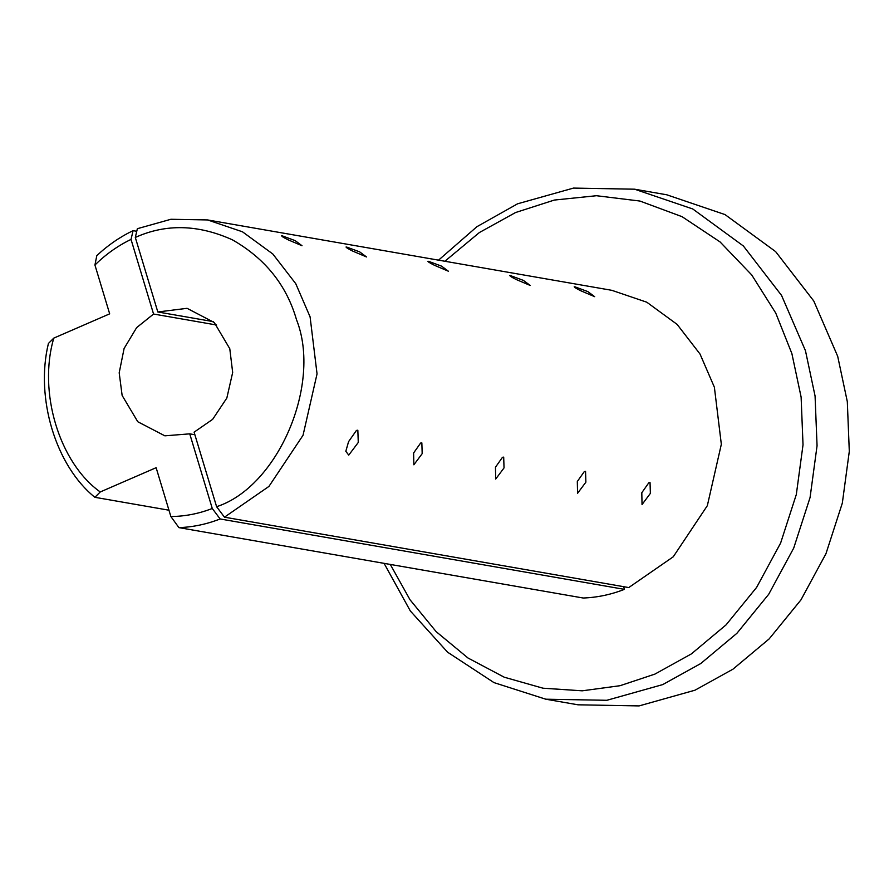 <?xml version="1.0" encoding="UTF-8"?>
<svg xmlns="http://www.w3.org/2000/svg" width="894" height="894" viewBox="0 0 894 894"><rect width="100%" height="100%" fill="white"/><g stroke="black" fill="none" stroke-linecap="round" stroke-linejoin="round"><path stroke-width="1.34" d="M131.027 239.402L133.083 230.652C119.952 236.932 107.85 245.258 96.798 255.65L94.932 265.026C105.816 254.298 117.852 245.761 131.027 239.402L153.567 314.04L216.65 325.025M94.932 265.026L109.671 313.839L53.796 338.111L48.421 343.452C35.157 397.796 55.674 465.752 94.876 497.31L100.24 491.968C59.272 462.813 37.883 391.952 53.796 338.111M100.24 491.968L156.126 467.696L170.866 516.52L178.912 527.628C192.948 527.114 206.693 524.23 220.136 518.967L212.269 508.485C198.747 513.726 184.946 516.408 170.866 516.52M194.881 434.741L189.74 433.847L212.269 508.485M189.74 433.847L164.854 435.825L137.777 421.744L122.132 395.45L119.193 372.82L124.098 348.481L136.637 327.629L153.567 314.04M178.912 527.628L583.212 598.019C597.237 597.505 610.982 594.622 624.425 589.358L623.61 586.676M220.136 518.967L624.425 589.358M168.955 510.206L94.876 497.31M136.76 231.289L133.083 230.652M444.866 261.26L479.374 232.541L515.525 212.548L554.302 200.066L596.499 195.719L639.981 201.061L682.077 216.683L720.061 241.928L751.72 274.939L775.757 313.09L791.883 353.588L801.113 397.081L803.024 444.832L796.319 494.494L780.618 543.06L756.626 587.38L726.073 624.872L691.33 653.927L654.889 674.11L620.034 685.709L582.229 690.816L542.993 688.201L504.227 677.205L467.998 658.006L436.138 631.633L410.011 599.751L390.287 564.427M384.085 563.343L410.335 610.982L447.603 652.207L493.98 682.614L545.765 699.197L606.847 700.293L662.745 684.592L700.706 663.571L736.902 633.298L768.728 594.253L793.716 548.078L810.076 497.5L817.06 445.76L815.071 396.008L805.46 350.705L781.546 295.411L743.372 245.984L692.761 208.972L634.561 189.193L573.49 188.086L517.592 203.798L476.949 226.674L438.552 260.154M545.765 699.197L578.016 704.807L639.087 705.914L694.996 690.202L732.957 669.181L769.142 638.919L800.968 599.863L825.967 553.688L842.327 503.11L849.3 451.381L847.311 401.629L837.7 356.326L813.786 301.021L775.612 251.594L725.012 214.582L666.812 194.803L634.561 189.193M137.363 228.696L135.307 237.446C165.938 223.634 198.323 224.428 232.462 239.86C265.205 258.567 286.561 285.186 296.517 319.728C322.019 383.984 278.068 486.817 216.605 506.697L224.461 517.179L268.949 486.403L303.044 435.266L317.046 373.882L310.084 316.845L295.746 283.666L272.838 254.008L242.475 231.803L207.553 219.935L170.91 219.276L137.363 228.696M224.461 517.179L628.75 587.57L673.249 556.794L707.344 505.658L721.335 444.273L714.384 387.236L700.036 354.058L677.127 324.399L646.764 302.194L611.842 290.327L207.553 219.935M574.92 286.806L587.872 291.612L594.7 296.685L580.832 290.785C575.546 288.159 573.568 286.84 574.92 286.806L574.205 286.784M510.429 275.587L523.381 280.381L530.209 285.454L516.341 279.565C511.055 276.939 509.088 275.609 510.429 275.587L509.714 275.553M428.584 261.327L441.535 266.133L448.363 271.206L434.495 265.306C429.209 262.68 427.231 261.361 428.584 261.327L427.868 261.305M346.727 247.079L359.679 251.873L366.506 256.958L352.638 251.058C347.353 248.431 345.386 247.102 346.727 247.079L346.012 247.046M282.247 235.848L295.199 240.654L302.016 245.727L288.159 239.827C282.862 237.201 280.895 235.882 282.247 235.848L281.521 235.826M650.039 482.604L650.374 493.387L642.037 504.54L641.803 492.728L648.798 482.794L650.039 482.604M585.548 471.373L585.883 482.168L577.558 493.309L577.312 481.497L584.307 471.574L585.548 471.373M503.691 457.125L504.037 467.908L495.701 479.061L495.455 467.249L502.462 457.315L503.691 457.125M421.845 442.876L422.18 453.66L413.855 464.802L413.609 452.99L420.605 443.066L421.845 442.876M357.835 430.204L358.271 442.474L348.749 455.113L345.822 451.302L348.559 441.67L356.438 430.427L357.835 430.204M135.307 237.446L157.813 311.972L187.058 308.318L214.258 322.522L229.78 348.705L232.675 372.463L226.841 398.042L212.638 419.353L194.099 432.171L216.605 506.697M157.813 311.972L213.342 321.639"/></g></svg>
